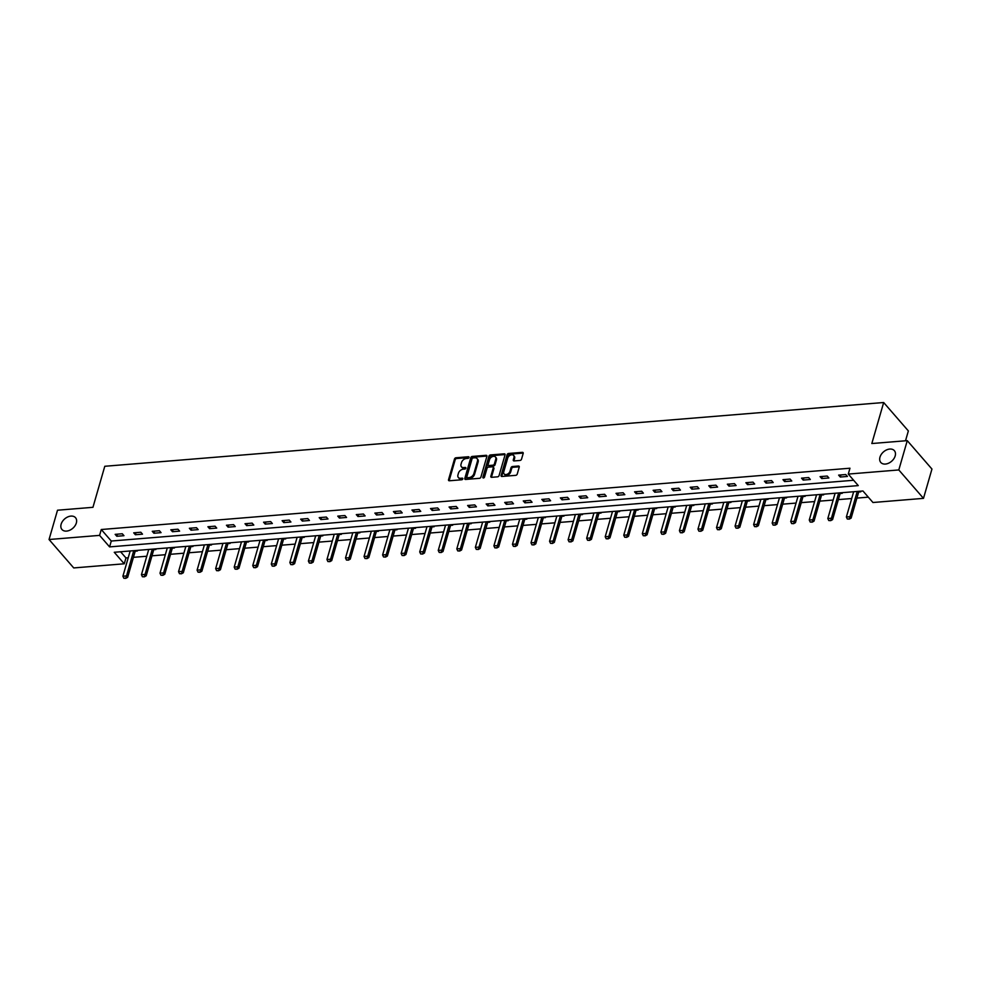 <?xml version="1.0" encoding="UTF-8"?>
<svg xmlns="http://www.w3.org/2000/svg" width="981" height="981" viewBox="0 0 981 981"><rect width="100%" height="100%" fill="white"/><g stroke="black" fill="none" stroke-linecap="round" stroke-linejoin="round"><path stroke-width="1.47" d="M468.992 457.489A0.969 0.662 -41 0 0 468.403 456.754L456.006 457.771A1.373 0.956 -41 0 0 454.497 459.01L448.525 479.721A1.373 0.956 -41 0 0 449.359 480.776L461.757 479.77A0.969 0.662 -41 0 0 462.223 478.152L460.616 478.287A4.415 3.041 -41 0 1 458.348 477.502A4.415 3.041 -41 0 1 457.955 474.914L458.446 473.185A4.415 3.041 -41 0 1 463.24 469.2L464.847 469.065A0.969 0.662 -41 0 0 465.313 467.459L463.706 467.581A4.415 3.041 -41 0 1 461.438 466.797A4.415 3.041 -41 0 1 461.033 464.209L461.536 462.48A4.415 3.041 -41 0 1 466.331 458.495L467.937 458.36A0.969 0.662 -41 0 0 468.992 457.489L456.668 458.532A1.373 0.956 -41 0 0 455.172 459.782L449.188 480.494A1.373 0.956 -41 0 0 449.151 480.776M879.969 457.183A8.988 6.205 -41 0 0 880.791 462.456A8.988 6.205 -41 0 0 888.614 463.191A8.988 6.205 -41 0 0 895.187 455.932A8.988 6.205 -41 0 0 894.365 450.659A8.988 6.205 -41 0 0 886.542 449.923A8.988 6.205 -41 0 0 879.969 457.183M61.129 524.222A8.988 6.205 -41 0 0 61.95 529.495A8.988 6.205 -41 0 0 69.774 530.231A8.988 6.205 -41 0 0 76.346 522.971A8.988 6.205 -41 0 0 75.525 517.698A8.988 6.205 -41 0 0 67.701 516.962A8.988 6.205 -41 0 0 61.129 524.222M520.016 460.445A1.373 0.956 -41 0 0 521.512 459.206L523.192 453.394A1.373 0.956 -41 0 0 522.358 452.339L508.587 453.467A1.373 0.956 -41 0 0 507.091 454.706L501.107 475.417A1.373 0.956 -41 0 0 501.941 476.472L515.712 475.344A1.373 0.956 -41 0 0 517.22 474.105L519.243 467.079A1.373 0.956 -41 0 0 518.409 466.024L512.511 466.515A1.373 0.956 -41 0 0 511.015 467.753L510.01 471.236A3.691 2.538 -41 0 1 507.312 474.215A3.691 2.538 -41 0 1 504.099 473.909A3.691 2.538 -41 0 1 503.768 471.751L507.704 458.115A3.691 2.538 -41 0 1 510.402 455.135A3.691 2.538 -41 0 1 513.603 455.442A3.691 2.538 -41 0 1 513.946 457.6L513.284 459.868A1.373 0.956 -41 0 0 514.118 460.935L520.016 460.445M49.05 539.513L57.511 510.218L92.95 507.312L104.783 466.282L883.673 402.517L871.827 443.535L907.266 440.641L898.804 469.948L923.489 498.36L872.955 502.505L862.949 490.978L114.262 552.278L124.268 563.793L73.734 567.938L49.05 539.513L99.584 535.381L109.59 546.895L858.277 485.607L848.271 474.081L898.804 469.948M848.271 474.081L849.963 468.219L101.276 529.519L99.584 535.381M486.895 456.361A1.373 0.956 -41 0 0 486.061 455.307L472.29 456.435A1.373 0.956 -41 0 0 470.782 457.686L464.81 478.397A1.373 0.956 -41 0 0 465.644 479.451L479.415 478.323A1.373 0.956 -41 0 0 480.911 477.073L486.895 456.361M490.439 454.951L504.209 453.823A1.373 0.956 -41 0 1 505.043 454.877L499.071 475.589A1.373 0.956 -41 0 1 497.563 476.827L491.677 477.318A1.373 0.956 -41 0 1 490.831 476.263L493.259 467.863A1.373 0.956 -41 0 0 492.425 466.809L488.513 467.128A1.373 0.956 -41 0 0 487.017 468.378L484.491 477.122A0.969 0.662 -41 0 1 482.86 477.257L488.93 456.19A1.373 0.956 -41 0 1 490.439 454.951L491.101 455.711L504.872 454.583L504.209 453.823M905.512 440.788L908.357 430.929L883.673 402.517M101.276 529.519L111.282 541.034L853.642 480.261M116.825 536.264L123.962 535.687L122.294 533.762L115.157 534.351L116.825 536.264L117.426 534.167M135.378 534.743L142.503 534.167L140.835 532.242L133.71 532.83L135.378 534.743L135.979 532.646M153.919 533.235L161.056 532.646L159.388 530.721L152.251 531.31L153.919 533.235L154.532 531.126M172.472 531.714L179.609 531.126L177.941 529.2L170.804 529.789L172.472 531.714L173.085 529.605M191.025 530.194L198.162 529.605L196.494 527.692L189.358 528.269L191.025 530.194L191.626 528.085M209.578 528.673L216.715 528.085L215.047 526.172L207.911 526.748L209.578 528.673L210.179 526.564M228.119 527.153L235.256 526.576L233.588 524.651L226.452 525.24L228.119 527.153L228.732 525.043M246.672 525.632L253.809 525.056L252.142 523.131L245.005 523.719L246.672 525.632L247.286 523.523M265.226 524.112L272.362 523.535L270.695 521.61L263.558 522.199L265.226 524.112L265.839 522.015M283.779 522.603L290.916 522.015L289.248 520.089L282.111 520.678L283.779 522.603L284.38 520.494M302.332 521.083L309.456 520.494L307.789 518.569L300.664 519.157L302.332 521.083L302.933 518.974M320.873 519.562L328.01 518.974L326.342 517.061L319.205 517.637L320.873 519.562L321.486 517.453M339.426 518.042L346.563 517.453L344.895 515.54L337.758 516.116L339.426 518.042L340.039 515.932M357.979 516.521L365.116 515.932L363.448 514.019L356.311 514.608L357.979 516.521L358.592 514.412M376.532 515L383.669 514.424L382.001 512.499L374.865 513.088L376.532 515L377.133 512.891M395.085 513.48L402.21 512.904L400.542 510.978L393.418 511.567L395.085 513.48L395.686 511.383M413.626 511.972L420.763 511.383L419.095 509.458L411.959 510.046L413.626 511.972L414.24 509.862M432.18 510.451L439.316 509.862L437.649 507.937L430.512 508.526L432.18 510.451L432.793 508.342M450.733 508.931L457.869 508.342L456.202 506.429L449.065 507.005L450.733 508.931L451.346 506.821M469.286 507.41L476.423 506.821L474.755 504.908L467.618 505.485L469.286 507.41L469.887 505.301M487.839 505.889L494.964 505.301L493.296 503.388L486.171 503.976L487.839 505.889L488.44 503.78M506.38 504.369L513.517 503.793L511.849 501.867L504.712 502.456L506.38 504.369L506.993 502.26M524.933 502.848L532.07 502.272L530.402 500.347L523.265 500.935L524.933 502.848L525.546 500.751M543.486 501.34L550.623 500.751L548.955 498.826L541.819 499.415L543.486 501.34L544.099 499.231M562.039 499.82L569.176 499.231L567.509 497.306L560.372 497.894L562.039 499.82L562.64 497.71M580.593 498.299L587.717 497.71L586.049 495.797L578.925 496.374L580.593 498.299L581.193 496.19M599.133 496.778L606.27 496.19L604.603 494.277L597.466 494.853L599.133 496.778L599.747 494.669M617.687 495.258L624.823 494.669L623.156 492.756L616.019 493.345L617.687 495.258L618.3 493.149M636.24 493.737L643.377 493.161L641.709 491.236L634.572 491.824L636.24 493.737L636.841 491.628M654.793 492.217L661.93 491.64L660.262 489.715L653.125 490.304L654.793 492.217L655.394 490.12M673.334 490.708L680.471 490.12L678.803 488.195L671.666 488.783L673.334 490.708L673.947 488.599M691.887 489.188L699.024 488.599L697.356 486.674L690.219 487.263L691.887 489.188L692.5 487.079M710.44 487.667L717.577 487.079L715.909 485.166L708.773 485.742L710.44 487.667L711.053 485.558M728.993 486.147L736.13 485.558L734.462 483.645L727.326 484.222L728.993 486.147L729.594 484.038M747.547 484.626L754.671 484.038L753.003 482.125L745.879 482.701L747.547 484.626L748.147 482.517M766.087 483.106L773.224 482.529L771.557 480.604L764.42 481.193L766.087 483.106L766.701 480.997M784.641 481.585L791.777 481.009L790.11 479.084L782.973 479.672L784.641 481.585L785.254 479.488M803.194 480.077L810.331 479.488L808.663 477.563L801.526 478.152L803.194 480.077L803.807 477.968M821.747 478.556L828.884 477.968L827.216 476.043L820.079 476.631L821.747 478.556L822.348 476.447M840.3 477.036L847.425 476.447L845.757 474.534L838.632 475.111L840.3 477.036L840.901 474.927M120.589 551.763L125.96 557.944L128.229 557.748M133.428 557.331L146.782 556.239M151.981 555.81L165.323 554.719M170.535 554.29L183.876 553.198M189.088 552.769L202.429 551.678M207.629 551.248L220.983 550.157M226.182 549.728L239.536 548.637M244.735 548.207L258.077 547.116M263.288 546.699L276.63 545.608M281.841 545.178L295.183 544.087M300.382 543.658L313.736 542.567M318.935 542.137L332.277 541.046M337.489 540.617L350.83 539.525M356.042 539.096L369.383 538.005M374.595 537.576L387.936 536.484M393.136 536.067L406.49 534.976M411.689 534.547L425.031 533.456M430.242 533.026L443.584 531.935M448.795 531.506L462.137 530.414M467.348 529.985L480.69 528.894M485.889 528.465L499.243 527.373M504.442 526.944L517.784 525.853M522.996 525.436L536.337 524.345M541.549 523.915L554.89 522.824M560.102 522.395L573.444 521.303M578.643 520.874L591.997 519.783M597.196 519.354L610.538 518.262M615.749 517.833L629.091 516.742M634.302 516.313L647.644 515.221M652.843 514.804L666.197 513.713M671.396 513.284L684.75 512.192M689.95 511.763L703.291 510.672M708.503 510.243L721.844 509.151M727.056 508.722L740.397 507.631M745.597 507.202L758.951 506.11M764.15 505.681L777.492 504.59M782.703 504.173L796.045 503.069M801.256 502.652L814.598 501.561M819.809 501.132L833.151 500.04M838.35 499.611L851.704 498.52M856.904 498.09L868.308 497.159M130.179 550.979L122.895 576.227L126.463 575.933L127.665 577.319L135.108 551.53A1.41 0.969 139 0 1 135.268 551.175L137.303 551.04L136.764 550.439M153.784 549.691L155.844 549.532L155.317 548.919M172.337 548.171L174.397 548.011L173.87 547.398M190.89 546.662L192.95 546.491L192.423 545.877M209.444 545.142L211.504 544.97L210.976 544.357M222.932 543.376L215.648 568.637L219.217 568.342L220.418 569.728L227.862 543.94A1.41 0.969 139 0 1 228.021 543.572L230.057 543.449L229.517 542.836M246.538 542.101L248.598 541.929L248.07 541.328M265.091 540.58L267.151 540.408L266.624 539.808M283.644 539.06L285.704 538.9L285.177 538.287M297.133 537.306L289.849 562.554L293.417 562.272L294.619 563.646L302.062 537.858A1.41 0.969 139 0 1 302.222 537.502L304.257 537.38L303.718 536.766M320.75 536.031L322.798 535.859L322.271 535.246M339.291 534.51L341.351 534.338L340.824 533.725M357.844 532.99L359.904 532.818L359.377 532.205M371.345 531.224L364.049 556.485L367.617 556.19L368.819 557.576L376.263 531.788A1.41 0.969 139 0 1 376.422 531.432L378.458 531.297L377.93 530.684M389.886 529.715L382.602 554.964L386.171 554.67L387.372 556.055L394.816 530.267A1.41 0.969 139 0 1 394.975 529.912L397.011 529.777L396.471 529.176M413.504 528.428L415.552 528.269L415.024 527.655M432.045 526.907L434.105 526.748L433.577 526.135M450.598 525.399L452.658 525.227L452.131 524.614M464.099 523.633L456.803 548.894L460.371 548.6L461.573 549.985L469.016 524.197A1.41 0.969 139 0 1 469.176 523.829L471.211 523.707L470.684 523.094M487.704 522.358L489.764 522.186L489.225 521.573M506.245 520.837L508.305 520.666L507.778 520.053M524.798 519.317L526.858 519.145L526.331 518.544M538.299 517.563L531.003 542.812L534.571 542.518L535.773 543.903L543.216 518.115A1.41 0.969 139 0 1 543.376 517.76L545.411 517.637L544.884 517.024M556.852 516.043L549.556 541.291L553.125 541.009L554.326 542.383L561.77 516.595A1.41 0.969 139 0 1 561.929 516.239L563.965 516.116L563.437 515.503M580.458 514.767L582.518 514.596L581.978 513.983M598.999 513.247L601.059 513.075L600.531 512.462M617.552 511.726L619.612 511.555L619.085 510.942M631.053 509.961L623.757 535.221L627.325 534.927L628.527 536.313L635.97 510.525A1.41 0.969 139 0 1 636.129 510.169L638.165 510.034L637.638 509.421M654.658 508.685L656.718 508.514L656.179 507.913M673.211 507.165L675.259 507.005L674.732 506.392M691.752 505.644L693.812 505.485L693.285 504.872M705.253 503.891L697.957 529.151L701.525 528.857L702.727 530.243L710.17 504.442A1.41 0.969 139 0 1 710.33 504.087L712.365 503.964L711.838 503.351M728.858 502.615L730.919 502.444L730.391 501.831M747.412 501.095L749.472 500.923L748.932 500.31M765.965 499.574L768.013 499.403L767.485 498.789M784.506 498.054L786.566 497.882L786.039 497.281M798.007 496.3L790.711 521.549L794.279 521.254L795.481 522.64L802.924 496.852A1.41 0.969 139 0 1 803.083 496.496L805.119 496.374L804.592 495.761M821.612 495.013L823.672 494.853L823.145 494.24M840.165 493.504L842.225 493.333L841.686 492.72M858.718 491.984L860.766 491.812L860.239 491.199M907.266 440.641L931.95 469.053L923.489 498.36M125.96 557.944L124.268 563.793M111.282 541.034L109.59 546.895M461.438 466.797L462.112 467.569A4.415 3.041 -41 0 0 464.381 468.354L463.706 467.581M465.889 468.231L464.381 468.354M458.348 477.502L459.022 478.262A4.415 3.041 -41 0 0 461.291 479.059L460.616 478.287M462.799 478.924L461.291 479.059M486.944 456.079A1.373 0.956 -41 0 0 486.723 456.079L472.952 457.207A1.373 0.956 -41 0 0 471.456 458.446L465.472 479.157A1.373 0.956 -41 0 0 465.423 479.439M473.1 457.943A0.969 0.662 -41 0 0 472.057 458.814L466.809 476.987A0.969 0.662 -41 0 0 467.397 477.735L469.09 477.588A4.415 3.041 -41 0 0 473.884 473.602L477.465 461.18A4.415 3.041 -41 0 0 477.06 458.593A4.415 3.041 -41 0 0 474.792 457.796L473.1 457.943M466.895 477.563L467.557 478.323A0.969 0.662 -41 0 0 468.06 478.495L467.397 477.735M477.06 458.593L477.735 459.353A4.415 3.041 -41 0 1 478.139 461.941L474.546 474.375A4.415 3.041 -41 0 1 469.752 478.36L468.06 478.495M493.136 467.054L493.799 467.827A1.373 0.956 -41 0 1 493.934 468.624L491.506 477.024A1.373 0.956 -41 0 0 491.456 477.318M482.86 477.257L483.498 477.98L489.605 456.962L488.93 456.19M495.773 459.145A3.691 2.538 -41 0 0 495.442 456.987A3.691 2.538 -41 0 0 492.229 456.68A3.691 2.538 -41 0 0 489.531 459.66L488.146 464.454A1.373 0.956 -41 0 0 488.979 465.521L492.891 465.19A1.373 0.956 -41 0 0 494.387 463.952L495.773 459.145L496.447 459.917A3.691 2.538 -41 0 0 496.104 457.747L495.442 456.987M488.268 465.264L488.943 466.036A1.373 0.956 -41 0 0 489.654 466.282L488.979 465.521M496.447 459.917L495.062 464.712A1.373 0.956 -41 0 1 493.553 465.963L489.654 466.282M491.101 455.711A1.373 0.956 -41 0 0 489.605 456.962M513.603 455.442L514.277 456.202A3.691 2.538 -41 0 1 514.608 458.372L513.958 460.641A1.373 0.956 -41 0 0 513.909 460.923M504.099 473.909L504.774 474.681A3.691 2.538 -41 0 0 507.974 474.988A3.691 2.538 -41 0 0 510.672 472.008L510.01 471.236M519.292 466.797A1.373 0.956 -41 0 0 519.072 466.797L513.186 467.275A1.373 0.956 -41 0 0 511.677 468.526L510.672 472.008M523.241 453.112A1.373 0.956 -41 0 0 523.02 453.099L509.249 454.228A1.373 0.956 -41 0 0 507.753 455.478L501.781 476.19A1.373 0.956 -41 0 0 501.732 476.472M134.765 550.599L135.268 551.175L135.648 550.525M125.629 578.116L123.851 578.263L125.826 578.336L133.747 550.684M122.895 576.227L123.851 578.263M125.826 578.336L127.665 577.319M148.732 549.458L141.448 574.707L145.016 574.425L146.206 575.798L153.649 550.01A1.41 0.969 139 0 1 153.809 549.654L154.201 549.004M144.182 576.595L142.392 576.742L144.379 576.828L152.3 549.164M141.448 574.707L142.392 576.742M144.379 576.828L146.206 575.798M167.285 547.938L159.989 573.186L163.557 572.904L164.759 574.277L172.202 548.489A1.41 0.969 139 0 1 172.362 548.134L172.754 547.484M162.736 575.074L160.945 575.222L162.932 575.307L170.853 547.643M159.989 573.186L160.945 575.222M162.932 575.307L164.759 574.277M185.838 546.417L178.542 571.678L182.11 571.383L183.312 572.769L190.755 546.981A1.41 0.969 139 0 1 190.915 546.613L191.295 545.976M181.277 573.554L179.498 573.701L181.485 573.787L189.407 546.123M178.542 571.678L179.498 573.701M181.485 573.787L183.312 572.769M204.379 544.896L197.095 570.157L200.664 569.863L201.865 571.249L209.309 545.461A1.41 0.969 139 0 1 209.468 545.093L209.848 544.455M199.83 572.033L198.052 572.181L200.026 572.266L207.947 544.602M197.095 570.157L198.052 572.181M200.026 572.266L201.865 571.249M227.518 543.008L228.401 542.934M218.383 570.513L216.593 570.66L218.579 570.746L226.501 543.094M215.648 568.637L216.593 570.66M218.579 570.746L220.418 569.728M241.485 541.855L234.201 567.116L237.77 566.822L238.959 568.207L246.403 542.419A1.41 0.969 139 0 1 246.562 542.064L246.954 541.414M236.936 568.992L235.146 569.139L237.132 569.225L245.054 541.573M234.201 567.116L235.146 569.139M237.132 569.225L238.959 568.207M260.039 540.347L252.742 565.596L256.311 565.301L257.512 566.687L264.956 540.899A1.41 0.969 139 0 1 265.115 540.543L265.508 539.893M255.489 567.484L253.699 567.619L255.685 567.705L263.607 540.053M252.742 565.596L253.699 567.619M255.685 567.705L257.512 566.687M278.592 538.827L271.296 564.075L274.864 563.793L276.066 565.166L283.509 539.378A1.41 0.969 139 0 1 283.668 539.023L284.049 538.373M274.03 565.963L272.252 566.111L274.239 566.196L282.16 538.532M271.296 564.075L272.252 566.111M274.239 566.196L276.066 565.166M301.719 536.926L302.222 537.502L302.602 536.852M292.583 564.443L290.805 564.59L292.779 564.676L300.701 537.012M289.849 562.554L290.805 564.59M292.779 564.676L294.619 563.646M315.686 535.785L308.402 561.046L311.97 560.752L313.172 562.138L320.615 536.349A1.41 0.969 139 0 1 320.775 535.982L321.155 535.344M311.136 562.922L309.346 563.069L311.333 563.155L319.254 535.491M308.402 561.046L309.346 563.069M311.333 563.155L313.172 562.138M334.239 534.265L326.955 559.526L330.511 559.231L331.713 560.617L339.156 534.829A1.41 0.969 139 0 1 339.316 534.461L339.708 533.823M329.69 561.402L327.899 561.549L329.886 561.635L337.807 533.971M326.955 559.526L327.899 561.549M329.886 561.635L331.713 560.617M352.792 532.744L345.496 558.005L349.064 557.711L350.266 559.096L357.709 533.308A1.41 0.969 139 0 1 357.869 532.941L358.249 532.303M348.23 559.881L346.452 560.028L348.439 560.114L356.361 532.462M345.496 558.005L346.452 560.028M348.439 560.114L350.266 559.096M375.919 530.856L376.422 531.432L376.802 530.782M366.784 558.361L365.006 558.508L366.992 558.594L374.914 530.942M364.049 556.485L365.006 558.508M366.992 558.594L368.819 557.576M394.472 529.335L394.975 529.912L395.355 529.262M385.337 556.852L383.559 556.987L385.533 557.073L393.455 529.421M382.602 554.964L383.559 556.987M385.533 557.073L387.372 556.055M408.439 528.195L401.155 553.443L404.724 553.161L405.926 554.535L413.369 528.747A1.41 0.969 139 0 1 413.516 528.391L413.908 527.741M403.89 555.332L402.1 555.479L404.086 555.565L412.008 527.901M401.155 553.443L402.1 555.479M404.086 555.565L405.926 554.535M426.993 526.674L419.709 551.923L423.265 551.641L424.466 553.014L431.91 527.226A1.41 0.969 139 0 1 432.069 526.871L432.462 526.221M422.443 553.811L420.653 553.958L422.639 554.044L430.561 526.38M419.709 551.923L420.653 553.958M422.639 554.044L424.466 553.014M445.546 525.154L438.249 550.415L441.818 550.12L443.02 551.506L450.463 525.718A1.41 0.969 139 0 1 450.622 525.35L451.002 524.712M440.984 552.291L439.206 552.438L441.192 552.524L449.114 524.86M438.249 550.415L439.206 552.438M441.192 552.524L443.02 551.506M468.673 523.265L469.556 523.192M459.537 550.77L457.759 550.917L459.746 551.003L467.655 523.339M456.803 548.894L457.759 550.917M459.746 551.003L461.573 549.985M482.64 522.113L475.356 547.373L478.924 547.079L480.126 548.465L487.569 522.677A1.41 0.969 139 0 1 487.729 522.309L488.109 521.671M478.09 549.25L476.312 549.397L478.287 549.483L486.208 521.818M475.356 547.373L476.312 549.397M478.287 549.483L480.126 548.465M501.193 520.592L493.909 545.853L497.477 545.559L498.679 546.944L506.122 521.156A1.41 0.969 139 0 1 506.27 520.801L506.662 520.151M496.644 547.729L494.853 547.876L496.84 547.962L504.761 520.31M493.909 545.853L494.853 547.876M496.84 547.962L498.679 546.944M519.746 519.084L512.45 544.332L516.018 544.038L517.22 545.424L524.663 519.636A1.41 0.969 139 0 1 524.823 519.28L525.215 518.63M515.197 546.221L513.406 546.356L515.393 546.442L523.314 518.79M512.45 544.332L513.406 546.356M515.393 546.442L517.22 545.424M542.873 517.183L543.376 517.76L543.756 517.11M533.738 544.7L531.96 544.847L533.946 544.921L541.868 517.269M531.003 542.812L531.96 544.847M533.946 544.921L535.773 543.903M561.426 515.663L561.929 516.239L562.309 515.589M552.291 543.18L550.513 543.327L552.487 543.413L560.409 515.748M549.556 541.291L550.513 543.327M552.487 543.413L554.326 542.383M575.393 514.522L568.109 539.783L571.678 539.489L572.879 540.874L580.323 515.086A1.41 0.969 139 0 1 580.482 514.718L580.862 514.081M570.844 541.659L569.054 541.806L571.04 541.892L578.962 514.228M568.109 539.783L569.054 541.806M571.04 541.892L572.879 540.874M593.946 513.002L586.663 538.262L590.231 537.968L591.42 539.354L598.864 513.566A1.41 0.969 139 0 1 599.023 513.198L599.416 512.56M589.397 540.139L587.607 540.286L589.593 540.372L597.515 512.707M586.663 538.262L587.607 540.286M589.593 540.372L591.42 539.354M612.5 511.481L605.203 536.742L608.772 536.448L609.974 537.833L617.417 512.045A1.41 0.969 139 0 1 617.576 511.677L617.969 511.04M607.95 538.618L606.16 538.765L608.146 538.851L616.068 511.187M605.203 536.742L606.16 538.765M608.146 538.851L609.974 537.833M635.627 509.593L636.129 510.169L636.51 509.519M626.491 537.098L624.713 537.245L626.7 537.33L634.621 509.679M623.757 535.221L624.713 537.245M626.7 537.33L628.527 536.313M649.594 508.452L642.31 533.701L645.878 533.406L647.08 534.792L654.523 509.004A1.41 0.969 139 0 1 654.683 508.649L655.063 507.999M645.044 535.589L643.266 535.724L645.24 535.81L653.162 508.158M642.31 533.701L643.266 535.724M645.24 535.81L647.08 534.792M668.147 506.932L660.863 532.18L664.431 531.886L665.633 533.272L673.076 507.484A1.41 0.969 139 0 1 673.236 507.128L673.616 506.478M663.597 534.069L661.807 534.216L663.794 534.289L671.715 506.637M660.863 532.18L661.807 534.216M663.794 534.289L665.633 533.272M686.7 505.411L679.416 530.66L682.984 530.378L684.174 531.751L691.617 505.963A1.41 0.969 139 0 1 691.777 505.607L692.169 504.957M682.151 532.548L680.36 532.695L682.347 532.781L690.268 505.117M679.416 530.66L680.36 532.695M682.347 532.781L684.174 531.751M709.839 503.511L710.71 503.449M700.692 531.028L698.913 531.175L700.9 531.261L708.822 503.596M697.957 529.151L698.913 531.175M700.9 531.261L702.727 530.243M723.806 502.37L716.51 527.631L720.079 527.337L721.28 528.722L728.724 502.934A1.41 0.969 139 0 1 728.883 502.566L729.263 501.929M719.245 529.507L717.467 529.654L719.453 529.74L727.375 502.076M716.51 527.631L717.467 529.654M719.453 529.74L721.28 528.722M742.347 500.85L735.063 526.11L738.632 525.816L739.833 527.202L747.277 501.414A1.41 0.969 139 0 1 747.436 501.046L747.816 500.408M737.798 527.986L736.02 528.134L737.994 528.219L745.916 500.555M735.063 526.11L736.02 528.134M737.994 528.219L739.833 527.202M760.9 499.329L753.616 524.59L757.185 524.295L758.387 525.681L765.83 499.893A1.41 0.969 139 0 1 765.989 499.537L766.369 498.888M756.351 526.466L754.561 526.613L756.547 526.699L764.469 499.047M753.616 524.59L754.561 526.613M756.547 526.699L758.387 525.681M779.454 497.821L772.17 523.069L775.726 522.775L776.927 524.161L784.371 498.373A1.41 0.969 139 0 1 784.53 498.017L784.923 497.367M774.904 524.958L773.114 525.093L775.1 525.178L783.022 497.526M772.17 523.069L773.114 525.093M775.1 525.178L776.927 524.161M802.593 495.92L803.083 496.496L803.464 495.846M793.445 523.437L791.667 523.584L793.654 523.658L801.575 496.006M790.711 521.549L791.667 523.584M793.654 523.658L795.481 522.64M816.56 494.78L809.264 520.028L812.832 519.746L814.034 521.119L821.477 495.331A1.41 0.969 139 0 1 821.637 494.976L822.017 494.326M811.998 521.917L810.22 522.064L812.207 522.15L820.128 494.485M809.264 520.028L810.22 522.064M812.207 522.15L814.034 521.119M835.101 493.259L827.817 518.52L831.385 518.226L832.587 519.611L840.03 493.811A1.41 0.969 139 0 1 840.19 493.455L840.57 492.818M830.551 520.396L828.773 520.543L830.748 520.629L838.669 492.965M827.817 518.52L828.773 520.543M830.748 520.629L832.587 519.611M853.654 491.739L846.37 516.999L849.938 516.705L851.14 518.091L858.583 492.303A1.41 0.969 139 0 1 858.731 491.935L859.123 491.297M849.105 518.875L847.314 519.023L849.301 519.108L857.222 491.444M846.37 516.999L847.314 519.023M849.301 519.108L851.14 518.091M469.004 457.44L468.403 456.754M462.824 478.838L462.223 478.152M465.914 468.145L465.313 467.459M449.188 480.494L448.525 479.721M455.172 459.782L454.497 459.01M456.668 458.532L456.006 457.771M465.472 479.157L464.81 478.397M471.456 458.446L470.782 457.686M472.952 457.207L472.29 456.435M486.723 456.079L486.061 455.307M469.752 478.36L469.09 477.588M474.546 474.375L473.884 473.602M478.139 461.941L477.465 461.18M491.506 477.024L490.831 476.263M493.934 468.624L493.259 467.863M493.553 465.963L492.891 465.19M495.062 464.712L494.387 463.952M513.958 460.641L513.284 459.868M514.608 458.372L513.946 457.6M511.677 468.526L511.015 467.753M513.186 467.275L512.511 466.515M519.072 466.797L518.409 466.024M501.781 476.19L501.107 475.417M507.753 455.478L507.091 454.706M509.249 454.228L508.587 453.467M523.02 453.099L522.358 452.339M135.108 551.53L134.323 550.635M153.649 550.01L152.877 549.115M172.202 548.489L171.43 547.594M190.755 546.981L189.983 546.074M209.309 545.461L208.524 544.565M227.862 543.94L227.077 543.045M246.403 542.419L245.63 541.524M264.956 540.899L264.183 540.004M283.509 539.378L282.736 538.483M302.062 537.858L301.277 536.963M320.615 536.349L319.831 535.442M339.156 534.829L338.384 533.934M357.709 533.308L356.937 532.413M376.263 531.788L375.478 530.893M394.816 530.267L394.031 529.372M413.369 528.747L412.584 527.852M431.91 527.226L431.137 526.331M450.463 525.718L449.69 524.81M469.016 524.197L468.231 523.302M487.569 522.677L486.784 521.782M506.122 521.156L505.338 520.261M524.663 519.636L523.891 518.741M543.216 518.115L542.444 517.22M561.77 516.595L560.985 515.699M580.323 515.086L579.538 514.179M598.864 513.566L598.091 512.658M617.417 512.045L616.644 511.15M635.97 510.525L635.197 509.63M654.523 509.004L653.738 508.109M673.076 507.484L672.292 506.588M691.617 505.963L690.845 505.068M710.17 504.442L709.398 503.547M728.724 502.934L727.939 502.027M747.277 501.414L746.492 500.518M765.83 499.893L765.045 498.998M784.371 498.373L783.598 497.477M802.924 496.852L802.151 495.957M821.477 495.331L820.692 494.436M840.03 493.811L839.245 492.916M858.583 492.303L857.799 491.395"/></g></svg>
